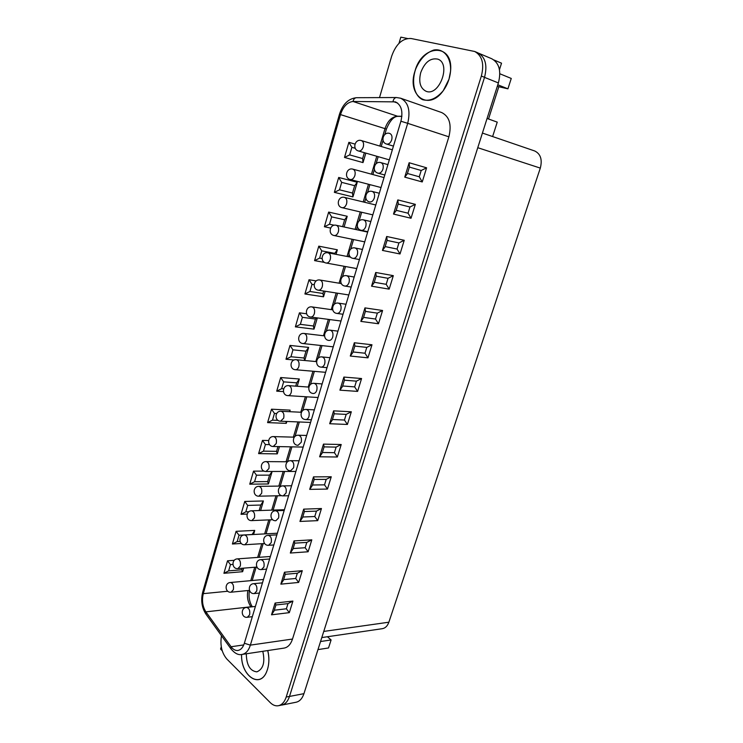 <?xml version="1.0" encoding="UTF-8"?>
<svg xmlns="http://www.w3.org/2000/svg" width="743" height="743" viewBox="0 0 743 743"><rect width="100%" height="100%" fill="white"/><g stroke="black" fill="none" stroke-linecap="round" stroke-linejoin="round"><path stroke-width="1.11" d="M379.506 97.602L391.7 56.087C396.047 43.995 402.502 38.134 411.065 38.506L474.721 51.49C482.207 55.706 484.417 63.889 481.353 76.055L286.204 697.036L289.501 696.405L484.529 77.328L289.501 696.405C287.81 701.429 285.163 704.327 281.56 705.088C285.154 704.364 287.801 701.466 289.491 696.442L303.943 693.656L498.386 82.928C501.432 70.994 499.212 62.932 491.736 58.743L478.929 53.329M398.991 43.326L400.811 37.15L407.433 38.487M222.203 650.719L220.578 649.094L221.275 646.735M280.965 705.209L278.569 705.683M482.43 133.062L534.672 150.959C540.598 153.857 542.483 159.569 540.31 168.104L477.768 147.699M323.753 631.42L388.868 622.207L540.31 168.104M388.868 622.207C387.484 626.024 385.283 628.197 382.255 628.699L321.793 637.568M327.422 636.742L331.099 639.946L328.527 647.961L317.958 649.614M488.532 119.001L498.813 86.736L507.924 88.826L511.258 78.452L499.835 73.771M492.618 136.554L497.243 122.131L487.074 118.471M493.937 59.979L501.525 63.183L499.463 69.693M303.943 693.656C302.252 698.624 299.596 701.494 295.993 702.256L281.857 705.07M320.539 641.525L331.099 639.946M507.924 88.826L497.801 84.786M498.813 86.736L497.364 86.16M448.995 79.213L443.265 90.674C436.522 98.587 429.621 101.587 422.563 99.664C414.195 95.68 411.204 82.204 415.643 69.118C419.916 59.124 425.962 52.762 433.782 50.032C443.701 48.146 451.317 57.508 450.555 71.152L448.995 79.213M267.777 650.562C269.328 657.118 269.254 663.332 267.554 669.192L266.913 671.013C260.329 689.365 240.788 675.861 241.596 654.499M400.914 121.23L244.354 643.262C242.961 647.571 240.788 649.967 237.825 650.478C235.364 650.71 233.116 649.456 231.092 646.735L205.895 611.851C202.56 606.548 201.687 600.474 203.294 593.648L340.508 114.571C343.21 106.49 347.39 102.125 353.046 101.485L395.425 101.865C401.378 104.902 403.208 111.357 400.914 121.23L407.703 123.319C410.684 110.531 408.316 102.162 400.598 98.206L441.695 112.555C449.431 116.465 451.828 124.555 448.883 136.814L292.51 639.045C290.708 644.422 287.866 647.45 283.993 648.11L242.19 654.416M286.204 697.036C284.513 702.079 281.866 704.977 278.263 705.748C275.477 706.175 272.792 705.126 270.229 702.599L226.884 659.078C221.748 652.976 219.947 645.184 221.488 635.702M474.721 51.49L477.888 52.837C485.374 57.035 487.594 65.198 484.529 77.328L481.353 76.055M232.865 564.42L230.469 564.606L228.649 570.865L241.735 569.797L242.627 571.701L223.912 573.299L227.534 560.798L234.305 560.296M241.326 543.477L232.401 544.006L236.079 531.329L254.738 530.4L252.1 534.523L239.023 535.22L236.079 531.329M247.131 514.082L241.02 514.305L244.744 501.451L263.403 500.968L260.774 505.036L247.688 505.416L244.744 501.451M267.666 481.585L269.56 475.13L256.484 475.186L254.589 481.715L267.666 481.585L268.409 483.962L249.75 484.176L253.539 471.136L264.22 471.127M269.514 444.611L265.409 444.528L263.477 451.15L276.554 451.354L277.269 453.871L258.61 453.62L262.455 440.385L268.567 440.534M285.934 421.43L286.25 423.352L267.601 422.618L271.501 409.189L290.141 410.136L289.566 411.687M283.399 391.598L276.721 391.162L280.678 377.537L299.308 378.986L296.698 382.831L283.64 381.856L280.678 377.537M294.144 360.011L285.981 359.24L289.993 345.421L308.605 347.39L306.005 351.17L292.956 349.832L289.993 345.421M313.416 325.982L315.45 319.044L302.41 317.326L300.367 324.347L313.416 325.982L313.983 329.13L295.37 326.855L299.438 312.822L306.571 313.787M314.085 284.68L312.014 284.346L309.933 291.47L322.964 293.485L323.502 296.801L304.909 293.977L309.032 279.739L316.212 280.919M324.598 262.437L314.577 260.617L318.775 246.156L337.341 249.787L334.768 253.354L321.747 250.865L318.775 246.156M330.561 228.055L324.403 226.745L328.657 212.071L347.204 216.278L344.641 219.779L331.638 216.872L328.657 212.071M341.678 182.369L339.514 189.818L352.498 193.05L352.906 196.904L334.369 192.353L338.697 177.456L357.216 182.267L354.662 185.685L341.678 182.369L338.697 177.456M355.284 148.321L351.876 147.328L349.674 154.897L362.63 158.556L363.002 162.596L344.501 157.442L348.885 142.312L354.94 144.086M407.433 173.472L419.266 176.788L421.207 170.491L409.374 167.091M422.238 181.951L426.603 167.816L409.142 162.736L409.495 166.692L407.294 173.908L404.759 177.131L422.238 181.951L419.266 176.788M426.603 167.816L421.207 170.491M396.205 210.325L408.065 213.204L409.969 207L398.109 204.046M411.037 218.256L415.337 204.344L397.821 199.913L398.229 203.675L396.065 210.78L393.511 214.068L411.037 218.256L408.065 213.204M415.337 204.344L409.969 207M385.153 246.583L397.041 249.044L398.917 242.933L387.029 240.407M400.013 253.976L404.238 240.286L386.685 236.488L387.131 240.063L385.004 247.057L382.45 250.419L400.013 253.976L397.041 249.044M404.238 240.286L398.917 242.933M374.277 282.266L386.193 284.318L388.041 278.309L376.125 276.192M389.165 289.138L393.326 275.662L375.735 272.477L376.218 275.876L374.119 282.758L371.556 286.185L389.165 289.138L386.193 284.318M393.326 275.662L388.041 278.309M363.568 317.382L375.512 319.035L377.333 313.128L365.389 311.401M378.484 323.762L382.58 310.49L364.952 307.89L365.482 311.122L363.411 317.893L360.838 321.385L378.484 323.762L375.512 319.035M382.58 310.49L377.333 313.128M353.036 351.959L364.999 353.222L366.782 347.399L354.829 346.071M367.961 357.838L371.992 344.771L354.337 342.755L354.903 345.82L352.869 352.488L350.287 356.036L367.961 357.838L364.999 353.222M371.992 344.771L366.782 347.399M342.662 385.988L354.643 386.889L356.408 381.15L344.427 380.193M357.606 391.403L361.581 378.531L343.888 377.072L344.492 379.97L342.495 386.536L339.904 390.149L357.606 391.403L354.643 386.889M361.581 378.531L356.408 381.15M332.446 419.498L344.446 420.036L346.182 414.39L334.183 413.795M347.408 424.448L351.318 411.78L333.607 410.851L334.248 413.6L332.279 420.064L329.688 423.733L347.408 424.448L344.446 420.036M351.318 411.78L346.182 414.39M322.388 452.496L334.406 452.682L336.115 447.119L324.106 446.877M337.359 457.001L341.213 444.518L323.474 444.119L324.152 446.71L322.211 453.072L319.62 456.796L337.359 457.001L334.406 452.682M341.213 444.518L336.115 447.119M312.487 485.003L324.515 484.845L326.196 479.365L314.168 479.458M327.468 489.061L331.267 476.774L313.5 476.876L314.215 479.319L312.301 485.588L309.701 489.368L327.468 489.061L324.515 484.845M331.267 476.774L326.196 479.365M302.726 517.007L314.763 516.515L316.425 511.119L304.389 511.555M317.725 520.648L321.459 508.537L303.683 509.141L304.426 511.435L302.55 517.611L299.94 521.437L317.725 520.648L314.763 516.515M321.459 508.537L316.425 511.119M293.123 548.538L305.169 547.73L306.803 542.409L294.757 543.161M308.122 551.77L311.8 539.836L294.005 540.913L294.785 543.068L292.928 549.151L290.318 553.033L308.122 551.77L305.169 547.73M311.8 539.836L306.803 542.409M283.65 579.596L295.705 578.481L297.321 573.243L285.266 574.311M298.658 582.438L302.28 570.68L284.476 572.221L285.284 574.237L283.464 580.227L280.845 584.156L298.658 582.438L295.705 578.481M302.28 570.68L297.321 573.243M274.325 610.207L286.389 608.786L287.978 603.622L275.913 604.988M289.333 612.65L292.909 601.068L275.086 603.056L275.932 604.941L274.13 610.848L271.511 614.814L289.333 612.65L286.389 608.786M292.909 601.068L287.978 603.622M349.674 154.897L344.501 157.442M351.876 147.328L348.885 142.312M339.514 189.818L334.369 192.353M331.638 216.872L329.502 224.219L324.403 226.745M321.747 250.865L319.648 258.1L314.577 260.617M309.933 291.47L304.909 293.977M312.014 284.346L309.032 279.739M315.45 319.044L316.713 317.828M300.367 324.347L295.37 326.855M302.41 317.326L299.438 312.822M292.956 349.832L290.95 356.751L303.998 358.005L304.751 360.504L308.475 347.993M290.95 356.751L285.981 359.24M283.64 381.856L281.653 388.673L276.721 391.162M276.656 413.517L274.455 413.414L272.505 420.139L267.601 422.618M274.455 413.414L271.501 409.189M263.477 451.15L258.61 453.62M265.409 444.528L262.455 440.385M269.56 475.13L272.124 471.471M254.589 481.715L249.75 484.176M256.484 475.186L253.539 471.136M247.688 505.416L245.822 511.853L241.02 514.305M239.023 535.22L237.175 541.563L232.401 544.006M228.649 570.865L223.912 573.299M230.469 564.606L227.534 560.798M241.577 654.499C240.723 675.889 260.291 689.476 266.895 671.087C269.198 664.846 269.477 658.01 267.731 650.562M262.79 651.314C265.223 662.292 263.245 669.146 256.855 671.858C250.038 671.031 246.518 665.004 246.295 653.803M414.919 71.282C406.662 95.587 428.609 111.636 443.265 90.674C447.444 84.869 449.877 78.359 450.555 71.152C453.574 42.722 421.903 44.004 414.919 71.282M420.724 72.628C424.736 62.18 430.438 57.685 437.831 59.143C451.595 63.675 439.113 97.045 425.999 91.24C420.222 88.231 418.467 82.027 420.724 72.628M484.51 77.374L498.386 82.928M397.607 103.054L393.001 101.475C393.539 99.051 394.691 97.742 396.446 97.528L356.426 97.704C354.69 97.9 353.557 99.163 353.046 101.485L397.533 116.224L401.879 116.289M379.812 146.065L384.985 128.623C387.679 120.886 391.858 116.753 397.533 116.224L398.285 116.345C393.994 116.159 390.038 120.403 386.397 129.087L339.458 114.273L202.663 592.292L203.294 593.648L227.785 591.242M250.762 580.645L254.747 567.243M257.663 557.408L261.731 543.7M264.647 533.901L268.808 519.886M271.706 510.135L275.959 495.813M278.839 486.08L283.185 471.461M286.064 461.756L290.504 446.831M293.374 437.144L297.897 421.922M300.766 412.244L305.382 396.725M308.252 387.047L312.942 371.24M315.821 361.553L320.604 345.458M323.484 335.752L328.35 319.369M331.239 309.636L336.18 292.983M339.087 283.204L344.111 266.282M347.037 256.446L352.136 239.265M355.08 229.364L360.253 211.922M363.216 201.938L368.472 184.255M371.463 174.178L376.785 156.262M205.95 614.145L205.895 611.851L250.93 606.78C247.781 602.192 246.769 596.778 247.883 590.527M231.092 649.038L231.092 646.735L243.76 644.924M251.041 606.929L251.896 606.827M275.086 603.056L271.511 614.814M284.476 572.221L280.845 584.156M294.005 540.913L290.318 553.033M303.683 509.141L299.94 521.437M313.5 476.876L309.701 489.368M323.474 444.119L319.62 456.796M333.607 410.851L329.688 423.733M343.888 377.072L339.904 390.149M354.337 342.755L350.287 356.036M364.952 307.89L360.838 321.385M375.735 272.477L371.556 286.185M386.685 236.488L382.45 250.419M397.821 199.913L393.511 214.068M409.142 162.736L404.759 177.131M292.51 639.045L250.363 645.128L407.703 123.319L448.883 136.814M244.354 643.262L250.363 645.128C248.561 650.692 245.738 653.803 241.902 654.462C238.429 655.289 234.797 653.45 231.017 648.927L205.867 614.034C201.799 607.607 200.74 600.353 202.663 592.292L202.7 592.152M362.63 158.556L364.367 152.677M352.498 193.05L354.662 185.685M329.502 224.219L334.276 225.25M342.616 226.661L344.641 219.779M319.648 258.1L322.025 258.536M334.554 254.069L334.768 253.354M322.964 293.485L323.688 291.024M303.998 358.005L306.005 351.17M281.653 388.673L283.65 388.812M295.723 386.146L296.698 382.831M272.505 420.139L278.031 420.362M276.554 451.354L277.956 446.58M245.822 511.853L248.896 511.741M259.149 510.552L260.774 505.036M237.175 541.563L240.017 541.396M241.735 569.797L242.181 568.256M231.082 592.199L233.358 589.719C233.961 585.595 232.996 583.19 230.46 582.503C224.265 582.781 224.906 592.998 231.082 592.199L249.425 590.379M247.363 617.266L249.62 614.832C250.233 610.588 249.202 608.127 246.537 607.44C240.286 607.848 241.141 618.213 247.363 617.266L252.323 616.671M237.918 568.599L240.305 566.045C240.918 561.968 239.97 559.581 237.435 558.875C231.212 559.052 231.705 569.296 237.918 568.599L256.883 567.076M244.837 544.74L247.326 542.102C247.958 538.071 247.01 535.694 244.503 534.979C238.243 535.034 238.587 545.316 244.837 544.74L264.619 543.523M251.831 520.602L254.431 517.88C255.072 513.896 254.143 511.537 251.645 510.812C245.357 510.747 245.543 521.057 251.831 520.602L272.737 519.729M254.375 593.546L256.734 591.029C257.366 586.831 256.344 584.379 253.688 583.682C247.4 583.989 248.116 594.381 254.375 593.546L259.418 593.035M261.471 569.556L263.941 566.955C264.573 562.804 263.57 560.371 260.923 559.655C254.608 559.841 255.165 570.271 261.471 569.556L266.588 569.129M268.632 545.278L271.223 542.604C271.873 538.489 270.879 536.075 268.251 535.35C261.898 535.415 262.288 545.873 268.632 545.278L273.833 544.953M275.885 520.722L278.597 517.955C279.257 513.896 278.281 511.49 275.662 510.757C269.272 510.692 269.495 521.187 275.885 520.722M258.898 496.185L261.62 493.38C262.27 489.433 261.35 487.092 258.88 486.359C252.555 486.163 252.574 496.519 258.898 496.185L281.773 495.683M266.04 471.48L268.892 468.601C269.551 464.7 268.65 462.369 266.198 461.617C259.846 461.301 259.678 471.694 266.04 471.48L295.881 471.443M273.266 446.487L276.247 443.515C276.916 439.67 276.034 437.358 273.6 436.596C267.229 436.141 266.876 446.571 273.266 446.487L303.19 447.082M283.213 495.869L286.055 493.027C286.724 489.005 285.758 486.628 283.167 485.876C276.749 485.681 276.786 496.213 283.213 495.869L288.59 495.757M290.624 470.737L293.596 467.793C294.284 463.827 293.336 461.468 290.773 460.697C284.318 460.363 284.16 470.941 290.624 470.737M298.119 445.289L301.24 442.261C301.927 438.351 300.999 436.002 298.463 435.222C291.98 434.748 291.618 445.363 298.119 445.289M280.575 421.207L283.696 418.142C284.374 414.343 283.51 412.049 281.105 411.269C274.706 410.684 274.148 421.151 280.575 421.207L310.574 422.442M287.968 395.629C289.445 395.61 290.532 394.561 291.228 392.471C291.915 388.719 291.07 386.444 288.693 385.645C282.275 384.92 281.504 395.425 287.968 395.629L318.05 397.524M295.445 369.735C296.977 369.745 298.119 368.667 298.853 366.485C299.54 362.788 298.723 360.531 296.383 359.714C289.937 358.841 288.953 369.401 295.445 369.735L325.61 372.317M303.005 343.545C304.602 343.582 305.791 342.458 306.571 340.192C307.268 336.542 306.469 334.304 304.166 333.477C297.702 332.446 296.485 343.052 303.005 343.545L333.254 346.832M310.658 317.029C312.32 317.094 313.565 315.942 314.373 313.574C315.078 309.98 314.308 307.769 312.041 306.924C305.568 305.735 304.11 316.388 310.658 317.029L340.991 321.041M305.698 419.544C307.184 419.516 308.271 418.476 308.967 416.424C309.664 412.569 308.763 410.238 306.255 409.439C299.745 408.817 299.16 419.47 305.698 419.544L311.373 419.795M313.37 393.493C314.911 393.484 316.054 392.415 316.787 390.27C317.493 386.471 316.611 384.159 314.14 383.342C307.611 382.571 306.794 393.27 313.37 393.493M321.125 367.126C322.741 367.144 323.939 366.039 324.71 363.801C325.425 360.058 324.561 357.764 322.128 356.928C315.58 355.999 314.521 366.745 321.125 367.126L327.013 367.655M328.973 340.433C330.663 340.48 331.907 339.337 332.725 337.006C333.44 333.319 332.613 331.044 330.217 330.189C323.651 329.112 322.351 339.904 328.973 340.433M336.923 313.416C338.678 313.49 339.978 312.32 340.833 309.887C341.566 306.255 340.758 303.998 338.409 303.125C331.833 301.881 330.264 312.719 336.923 313.416L343.025 314.261M318.394 290.197C320.131 290.29 321.422 289.101 322.276 286.64C322.991 283.102 322.239 280.9 320.019 280.037C313.537 278.699 311.828 289.399 318.394 290.197L348.811 294.962M326.233 263.031C328.025 263.161 329.381 261.945 330.282 259.372C330.997 255.889 330.264 253.707 328.1 252.834C321.608 251.329 319.648 262.075 326.233 263.031L356.724 268.576M334.155 235.54C336.022 235.707 337.433 234.444 338.381 231.76C339.096 228.342 338.399 226.178 336.282 225.287C329.781 223.615 327.561 234.416 334.155 235.54L364.729 241.874M342.179 207.706C344.12 207.91 345.579 206.61 346.582 203.814C347.297 200.452 346.628 198.316 344.557 197.406C338.065 195.558 335.567 206.415 342.179 207.706L372.837 214.866M350.297 179.527C352.303 179.769 353.835 178.431 354.885 175.524C355.6 172.209 354.959 170.091 352.944 169.172C346.461 167.147 343.684 178.069 350.297 179.527L381.029 187.533M358.516 150.996C360.596 151.275 362.185 149.9 363.29 146.873C364.014 143.613 363.392 141.523 361.432 140.585C354.959 138.384 351.903 149.362 358.516 150.996L389.323 159.875M344.956 286.055C346.786 286.176 348.151 284.959 349.052 282.424C349.786 278.848 349.006 276.619 346.712 275.727C340.118 274.306 338.279 285.201 344.956 286.055L351.179 287.077M353.092 258.369C354.996 258.518 356.417 257.273 357.364 254.617C358.107 251.106 357.355 248.896 355.108 247.986C348.513 246.397 346.396 257.338 353.092 258.369L359.426 259.567M361.321 230.33C363.299 230.516 364.785 229.234 365.788 226.466C366.531 223.011 365.807 220.82 363.615 219.9C357.021 218.126 354.615 229.123 361.321 230.33L367.776 231.723M369.661 201.938C371.714 202.17 373.265 200.842 374.314 197.963C375.057 194.564 374.37 192.4 372.234 191.453C365.649 189.502 362.946 200.554 369.661 201.938M378.103 173.184C380.221 173.463 381.846 172.097 382.951 169.088C383.694 165.754 383.035 163.609 380.964 162.652C374.388 160.516 371.379 171.624 378.103 173.184L384.79 175.004M386.648 144.068C388.849 144.393 390.53 142.981 391.7 139.851C392.443 136.573 391.812 134.455 389.806 133.48C383.239 131.149 379.933 142.322 386.648 144.068L393.456 146.12M400.598 98.206L396.446 97.528M356.426 97.704C348.43 98.587 342.774 104.104 339.458 114.273M401.87 116.4L398.285 116.345M252.314 606.78C249.453 602.239 248.468 596.768 249.379 590.379M386.397 129.087L384.781 134.529M383.044 140.371L381.224 146.482M378.196 156.662L376.097 163.72M374.379 169.488L372.875 174.559M369.884 184.626L367.534 192.548M365.835 198.251L364.637 202.282M361.674 212.257L359.073 221.005M357.392 226.652L356.491 229.671M353.557 239.562L350.715 249.109M349.052 254.7L348.448 256.716M345.532 266.542L342.467 276.87M340.814 282.405L340.508 283.436M337.61 293.206L334.313 304.277M329.771 319.555L326.27 331.35M322.025 345.606L318.32 358.098M314.373 371.361L310.463 384.512M306.803 396.818L302.698 410.619M299.327 421.978L295.036 436.401M291.925 446.859L287.495 461.765M284.615 471.452L280.269 486.061M277.39 495.776L273.136 510.088M270.238 519.831L266.078 533.827M263.161 543.616L259.093 557.306M256.177 567.132L252.193 580.515M363.169 162.15L365.835 153.104M353.064 196.486L357.104 182.787M344.093 226.977L347.083 216.817M336.04 254.347L337.22 250.335M323.632 296.476L325.174 291.256M314.113 328.833L317.326 317.911M297.209 386.258L299.169 379.608M286.352 423.129L286.844 421.467M289.724 411.696L289.993 410.768M277.362 453.676L279.442 446.608M268.502 483.795L272.04 471.768M260.635 510.506L263.245 501.627M253.577 534.496L254.58 531.078M242.636 571.646L243.667 568.135M263.477 579.484L230.46 582.503M255.397 606.437L246.537 607.44M270.378 556.488L237.435 558.875M277.353 533.223L244.503 534.979M284.402 509.707L251.645 510.812M262.465 582.856L253.688 583.682M269.616 559.005L260.923 559.655M276.851 534.876L268.251 535.35M284.179 510.469L275.662 510.757M281.931 486.043L258.88 486.359M287.606 461.765L266.198 461.617M294.302 437.172L273.6 436.596M291.59 485.764L283.167 485.876M299.085 460.762L290.773 460.697M306.673 435.463L298.463 435.222M301.407 412.272L281.105 411.269M308.819 387.084L288.693 385.645M316.499 361.618L296.383 359.714M324.45 335.864L304.166 333.477M332.706 309.84L312.041 306.924M314.354 409.857L306.255 409.439M322.128 383.936L314.14 383.342M329.994 357.699L322.128 356.928M337.963 331.146L330.217 330.189M346.024 304.249L338.409 303.125M341.334 283.575L320.019 280.037M350.594 257.124L328.1 252.834M367.664 232.085L336.282 225.287M375.791 204.994L344.557 197.406M384.02 177.568L352.944 169.172M392.35 149.807L361.432 140.585M354.188 277.028L346.712 275.727M362.463 249.453L355.108 247.986M370.831 221.535L363.615 219.9M379.311 193.254L372.234 191.453M387.902 164.612L380.964 162.652"/></g></svg>
